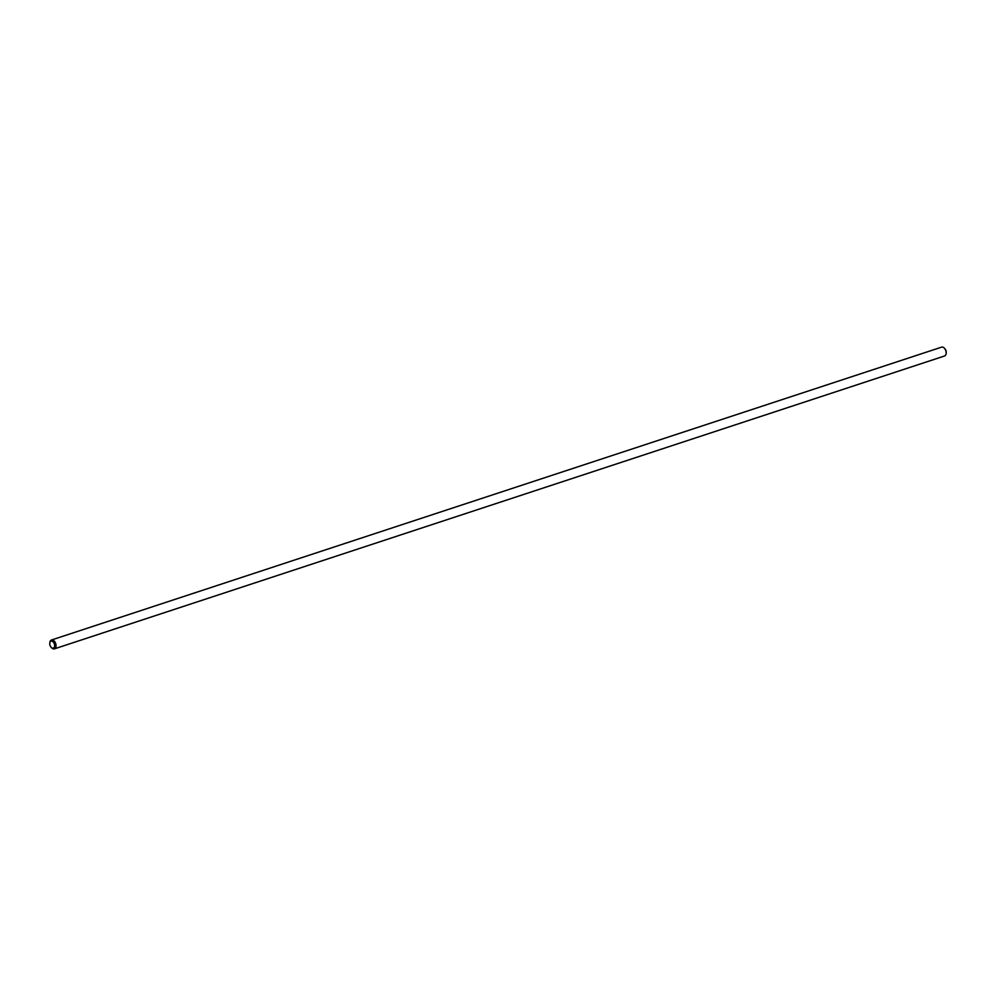 <?xml version="1.0" encoding="UTF-8"?>
<svg xmlns="http://www.w3.org/2000/svg" width="996" height="996" viewBox="0 0 996 996"><rect width="100%" height="100%" fill="white"/><g stroke="black" fill="none" stroke-linecap="round" stroke-linejoin="round"><path stroke-width="1.49" d="M944.557 348.413A3.673 2.266 71.8 0 1 944.781 348.625A3.673 2.266 71.8 0 1 946.2 352.933A3.673 2.266 71.8 0 1 946.15 353.244M54.407 648.857L944.507 356.008A4.669 2.888 -108.2 0 0 945.092 355.697A4.669 2.888 -108.2 0 0 946.113 353.605A4.669 2.888 -108.2 0 0 944.308 348.139A4.669 2.888 -108.2 0 0 941.594 347.143L51.493 639.992A4.669 2.888 71.8 0 1 55.502 643.018A4.669 2.888 71.8 0 1 54.992 648.533A4.669 2.888 71.8 0 1 54.407 648.857A4.669 2.888 71.8 0 1 51.692 647.861A4.669 2.888 71.8 0 1 51.443 647.587M53.809 647.898A3.673 2.266 -108.2 0 0 54.045 643.179A3.673 2.266 -108.2 0 0 50.597 641.424A3.673 2.266 -108.2 0 0 49.8 643.067A3.673 2.266 -108.2 0 0 51.219 647.375A3.673 2.266 -108.2 0 0 53.809 647.898M49.85 642.756A4.669 2.888 71.8 0 1 49.887 642.395A4.669 2.888 71.8 0 1 50.908 640.303A4.669 2.888 71.8 0 1 51.493 639.992M946.2 352.933L946.113 353.605M49.8 643.067L49.887 642.395"/></g></svg>

